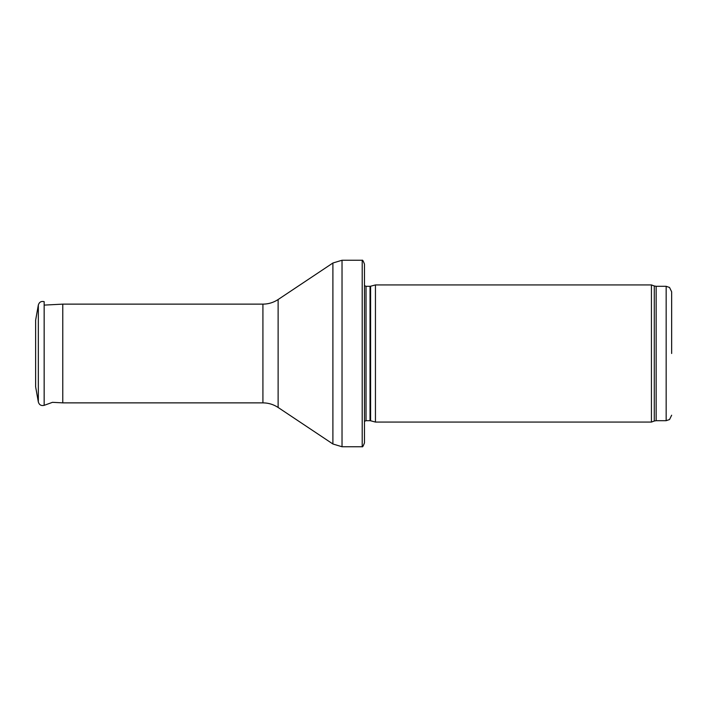 <?xml version="1.0" encoding="UTF-8"?>
<svg xmlns="http://www.w3.org/2000/svg" width="707" height="707" viewBox="0 0 707 707"><rect width="100%" height="100%" fill="white"/><g stroke="black" fill="none" stroke-linecap="round" stroke-linejoin="round"><path stroke-width="1.06" d="M671.65 353.5L671.65 291.788L671.65 353.5M651.43 353.5L651.43 422.07L375.444 422.07L375.444 284.93L651.43 284.93L651.43 353.5M364.467 279.451L364.467 427.549M362.205 260.247C362.541 259.725 363.292 261.007 364.467 264.091L364.467 442.909C363.292 445.993 362.541 447.275 362.205 446.753L342.029 446.753L342.029 260.247L362.205 260.247L362.205 446.753M262.916 402.866L262.916 304.134L62.773 304.134L62.773 402.866L262.916 402.866C268.439 402.902 273.512 404.439 278.125 407.471L332.9 443.987L342.029 446.753M35.624 320.244L35.624 386.756L38.337 402L38.337 305L35.624 320.244M35.624 336.541L35.624 370.459M671.65 291.788L669.529 287.457L666.162 286.308L666.162 420.692L669.529 419.543L671.65 415.212M666.162 286.308L656.158 286.308L656.158 420.692L666.162 420.692M656.158 286.308L654.284 285.973L654.284 421.027L656.158 420.692M370.601 420.771L370.035 420.692L370.035 286.308L370.601 286.229L370.601 420.771L375.444 422.07M370.035 286.308L366.032 286.308L366.032 420.692L364.467 421.345M262.916 304.134C268.439 304.098 273.512 302.561 278.125 299.529L332.9 263.013L332.9 443.987M278.125 299.529L278.125 407.471M38.337 305C39.247 302.101 41.192 300.988 44.161 301.659L44.161 405.341C41.192 406.012 39.247 404.899 38.337 402M654.284 285.973L651.43 284.93M654.284 421.027L651.43 422.07M370.601 286.229L375.444 284.93M370.035 420.692L366.032 420.692M366.032 286.308L364.467 285.655M332.9 263.013L342.029 260.247M44.161 405.341L52.495 402.327L62.773 402.866M44.161 305.106L62.773 304.134"/></g></svg>
